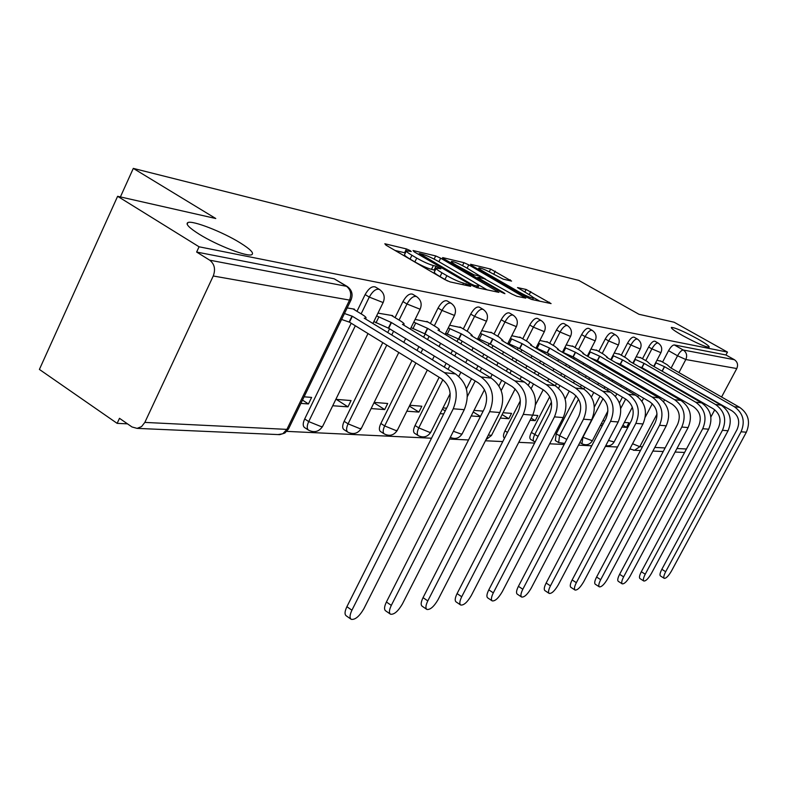 <?xml version="1.0" encoding="UTF-8"?>
<svg xmlns="http://www.w3.org/2000/svg" width="788" height="788" viewBox="0 0 788 788"><rect width="100%" height="100%" fill="white"/><g stroke="black" fill="none" stroke-linecap="round" stroke-linejoin="round"><path stroke-width="1.18" d="M410.065 250.554L406.46 248.939L384.83 243.758L385.953 245.137L444.777 279.543L450.096 281.917L470.702 286.349L469.746 285.305L463.502 283.119C459.138 281.937 453.583 279.445 446.845 275.662L441.95 272.806C437.547 270.185 435.646 268.609 436.266 268.078L440.876 268.797L436.03 266.157L433.351 265.546C428.908 264.305 423.363 261.823 416.734 258.09L411.927 255.282C407.662 252.751 405.84 251.234 406.46 250.732L411.247 251.539L410.065 250.554M405.377 252.948L395.044 250.446M435.173 270.284L431.479 269.348L433.351 265.546M682.91 335.737C696.858 343.282 705.624 347.104 709.2 347.212C709.574 346.267 705.664 343.46 697.469 338.801C683.708 331.364 675.011 327.562 671.366 327.414C670.903 328.3 674.745 331.078 682.91 335.737M199.177 234.194C216.917 245.344 247.639 257.203 251.815 254.662C254.238 253.135 250.328 249.175 240.074 242.783C222.659 231.938 192.696 220.226 187.928 222.531C185.298 223.91 189.051 227.801 199.177 234.194M575.969 395.684L556.2 433.922L555.323 440.551L558.633 442.58L559.519 435.951L578.559 399.161M549.719 396.709L531.358 432.445C529.674 435.961 529.398 438.236 530.531 439.271L533.919 441.349C532.786 440.325 533.062 438.049 534.747 434.533L551.452 402.057M520.375 400.708L504.97 430.878C503.256 434.483 503.01 436.828 504.212 437.901L504.566 438.118M439.152 377.275L415.049 425.52C413.247 429.44 413.079 432.011 414.547 433.252L418.261 435.616C416.793 434.375 416.97 431.804 418.783 427.884L442.886 379.688M412.006 360.599L380.85 423.491C379.018 427.52 378.88 430.179 380.456 431.479L384.268 433.922C382.692 432.622 382.83 429.962 384.682 425.934L415.897 362.982M382.781 342.632L344.159 421.304C342.288 425.451 342.199 428.209 343.883 429.578L347.794 432.11C346.109 430.74 346.208 427.983 348.079 423.836L386.78 345.095M351.212 323.238L304.69 418.95C302.779 423.225 302.74 426.091 304.552 427.539L308.404 430.061M511.579 281.099L490.638 269.082L470.554 264.276L471.825 265.586L526.886 297.322L531.654 299.47L551.078 303.587L526.138 289.462L517.519 287.581L528.541 294.288C532.136 296.396 533.752 297.667 533.377 298.11C531.191 298.051 526.63 296.13 519.706 292.348L483.517 271.505C480.069 269.476 478.543 268.275 478.946 267.881C481.212 267.979 485.772 269.9 492.628 273.643L503.246 279.169L511.579 281.099M213.252 275.987L144.834 422.407L141.564 426.594L137.092 428.376L131.98 426.958L119.49 418.31L117.146 423.363L39.4 369.424L117.619 196.301L215.764 218.512L133.3 168.396L578.756 280.39L638.97 314.284L674.124 322.233L727.472 352.098L199.069 246.792L196.636 252.052L209.687 260.168L347.153 286.428L334.181 278.794L346.228 286.074C350.69 289.501 351.793 294.17 349.547 300.09L213.252 275.987C215.715 269.279 214.533 264.01 209.687 260.168M117.619 196.301L199.069 246.792M440.65 258.168L435.695 255.933L413.04 250.515L414.222 251.864L471.835 285.394L476.967 287.699L498.942 292.358L440.65 258.168L438.906 261.714M442.679 257.597L463.984 262.7L468.761 264.857L525.803 298.14L516.859 296.288L511.993 294.091L484.295 278.706L477.902 277.327L479.675 278.755L503.64 292.634L504.921 293.668L501.168 292.092L442.482 258.001M641.984 401.289L643.619 398.196M647.342 391.104L647.874 390.08M651.42 383.323L651.843 382.525M655.232 376.063L655.547 375.472M662.57 362.096L668.559 350.69L677.552 355.792C679.689 352.039 681.6 350.108 683.275 350.02L734.386 359.712C737.519 361.919 738.317 364.864 736.78 368.548L721.581 396.994M117.146 423.363L127.489 423.846M286.832 431.381L431.519 438.217M449.456 439.064L468.535 439.96M485.438 440.768L502.793 441.585M518.75 442.334L534.579 443.083M549.689 443.802L564.159 444.481M578.49 445.161L591.749 445.791M605.381 446.432L617.556 447.003M714.746 409.79L710.884 417.019M727.472 352.098L725.945 354.974L734.386 359.712M300.908 403.397L308.453 403.949L302.503 400.097M308.453 403.949L311.624 397.408L304.099 396.807M354.236 309.654L354.482 309.162L347.173 307.931M332.723 405.741L347.971 406.864L336.289 399.378M347.971 406.864L351.064 400.56L335.846 399.349M392.493 316.087L392.719 315.624L377.974 313.131M371.128 408.568L384.702 409.573L373.985 402.776M384.702 409.573L387.706 403.495L374.162 402.412M428.012 322.065L415.118 319.406M406.835 411.198L418.911 412.085L409.376 406.096M418.911 412.085L421.846 406.224L409.79 405.259M461.079 327.631L449.623 325.227M445.23 410.922L442.373 409.149M491.939 332.822L481.764 330.655M480.453 416.448L473.214 411.966M520.799 337.688L511.767 335.718M500.321 418.083L508.831 418.714L502.104 414.577M508.831 418.714L511.55 413.395L503.059 412.715M547.857 342.238L539.849 340.465M530.068 420.28L535.21 420.654L531.142 418.172M535.21 420.654L537.849 415.503L532.727 415.089M573.28 346.513L566.188 344.908M597.205 350.542L590.931 349.084M619.752 354.334L614.226 353.024M602.978 424.279L601.451 423.353M641.058 357.919L636.202 356.728M619.398 402.964L622.431 397.152M626.312 389.725L626.982 388.454M630.666 381.382L631.198 380.368M634.724 373.63L635.138 372.842M642.496 358.747L648.632 347.006L651.893 348.857C654.355 344.602 656.443 342.672 658.167 343.076L654.917 341.234C653.193 340.82 651.095 342.75 648.632 347.006M594.349 407.022L600.003 396.157M604.051 388.366L604.859 386.8M608.71 379.402L609.37 378.141M613.025 371.099L613.547 370.084M621.279 355.221L627.573 343.105L630.902 345.016C633.444 340.623 635.62 338.643 637.433 339.086L634.104 337.195C632.291 336.752 630.105 338.722 627.573 343.105M580.431 387.046L581.416 385.145M585.425 377.393L586.223 375.837M590.035 368.469L590.685 367.198M598.811 351.478L605.273 338.988L608.681 340.948C611.301 336.407 613.566 334.388 615.487 334.861L612.089 332.91C610.158 332.428 607.883 334.457 605.273 338.988M555.333 385.765L556.505 383.49M560.692 375.344L561.667 373.453M565.636 365.731L566.434 364.174M570.197 356.846L570.542 356.186M574.994 347.518L581.623 334.614L585.11 336.624C587.809 331.945 590.182 329.857 592.221 330.379L588.735 328.379C586.686 327.857 584.322 329.936 581.623 334.614M528.344 385.096L529.999 381.855M534.382 373.266L535.535 371M539.681 362.884L540.647 361.012M544.567 353.32L545.079 352.325M549.679 343.302L556.495 329.965L560.061 332.034C562.849 327.197 565.331 325.05 567.498 325.621L563.932 323.563C561.755 322.991 559.273 325.129 556.495 329.965M498.922 385.805L501.729 380.259M506.329 371.178L507.699 368.489M512.033 359.929L513.175 357.683M517.273 349.596L517.982 348.217M522.74 338.83L529.743 325.02L533.397 327.158C536.283 322.134 538.884 319.938 541.189 320.558L537.534 318.441C535.219 317.81 532.619 320.007 529.743 325.02M466.388 388.917L471.519 378.723M476.356 369.109L477.971 365.908M482.512 356.875L483.871 354.186M488.146 345.676L489.092 343.814M494.007 334.053L501.207 319.741L504.96 321.947C507.945 316.737 510.663 314.481 513.136 315.161L509.393 312.974C506.92 312.294 504.192 314.55 501.207 319.741M444.255 367.06L446.146 363.268M450.923 353.704L452.519 350.522M457.001 341.539L458.232 339.067M463.295 328.951L470.712 314.107L474.553 316.372C477.646 310.974 480.513 308.64 483.152 309.389L479.321 307.143C476.671 306.384 473.795 308.709 470.712 314.107M417.039 350.433L418.901 346.671M423.609 337.166L425.185 334.004M430.386 323.494L438.029 308.069L441.969 310.403C445.181 304.789 448.205 302.395 451.041 303.213L447.111 300.888C444.265 300.061 441.241 302.454 438.029 308.069M387.735 332.536L389.567 328.803M395.044 317.633L402.934 301.577L406.982 304.001C410.312 298.15 413.513 295.677 416.566 296.584L412.528 294.18C409.464 293.264 406.263 295.736 402.934 301.577M356.994 311.329L365.13 294.584L369.286 297.096C372.763 290.989 376.152 288.438 379.442 289.442L375.295 286.95C371.985 285.945 368.597 288.497 365.13 294.584M133.3 168.396L120.397 196.931M621.929 427.047L626.529 427.382L622.894 425.215M440.108 413.651L443.723 413.917M471.204 415.936L480.375 416.616M600.357 425.451L602.288 425.599M661.201 361.318L656.956 360.234M626.529 427.382L628.942 422.782L624.362 422.417M725.945 354.974L674.301 344.937C672.607 345.016 670.696 346.937 668.559 350.69M196.636 252.052L334.181 278.794M446.589 408.204L442.994 407.908M483.152 411.119L474.012 410.39M604.77 420.851L602.84 420.694M406.303 251.047L404.608 254.524C403.978 255.036 405.79 256.563 410.055 259.104L411.927 255.282M431.479 269.348C427.027 268.127 421.491 265.645 414.862 261.911L410.055 259.104M436.109 268.383L434.375 271.89C433.764 272.431 435.656 274.017 440.059 276.647L441.95 272.806M447.574 280.981L440.059 276.647M487.24 289.905L475.982 283.375M419.59 253.578L470.899 283.887L474.474 285.492L478.611 286.152C479.163 285.601 477.233 284.015 472.81 281.405L438.591 261.527C432.149 257.912 426.761 255.489 422.407 254.248L419.59 253.578M480.424 276.145L485.674 279.179M465.777 267.398C458.695 263.517 453.947 261.527 451.534 261.429C451.081 261.833 452.608 263.064 456.114 265.123L473.972 274.835L480.385 276.224L465.777 267.398M539.829 301.223L533.023 297.312M351.921 610.217C349.685 614.965 349.468 618.009 351.251 619.348C355.161 619.92 359.367 616.393 363.859 608.75L464.28 409.671L453.258 408.785L351.921 610.217L346.897 606.691L447.948 405.495C452.322 394.355 450.145 385.421 441.428 378.673L349.468 322.164L341.588 319.455M350.916 619.112L346.257 615.832C344.464 614.482 344.671 611.439 346.897 606.691M349.468 322.164L352.344 316.254L444.442 372.645C456.213 381.707 459.148 393.754 453.258 408.785M344.464 313.526L352.344 316.254M353.044 308.926L362.066 314.422C365.248 316.412 366.538 317.672 365.928 318.204L364.204 318.165L455.543 373.945C467.205 382.909 470.121 394.818 464.28 409.671M391.311 605.381C389.114 609.991 388.848 612.936 390.513 614.216C394.108 614.729 398.058 611.33 402.363 604.032L499.809 412.508L489.624 411.691L391.311 605.381L386.416 602.002L484.472 408.519C488.698 397.822 486.58 389.233 478.109 382.741L388.681 328.261L373.837 321.583M390.237 614.019L385.647 610.838C383.973 609.548 384.239 606.602 386.416 602.002M388.681 328.261L391.478 322.578L481.035 376.94C492.47 385.667 495.327 397.26 489.624 411.691M376.625 315.88L391.478 322.578M391.331 315.387L400.117 320.696C403.259 322.647 404.559 323.868 404.017 324.38L402.451 324.351L491.288 378.151C502.626 386.78 505.463 398.236 499.809 412.508M427.805 600.899C425.658 605.381 425.353 608.228 426.889 609.449C430.218 609.912 433.952 606.642 438.069 599.648L532.698 415.138L523.262 414.38L427.805 600.899L423.048 597.649L518.248 411.326C522.355 401.033 520.287 392.759 512.052 386.504L425.037 333.915L411.05 327.641M426.672 609.301L422.151 606.208C420.605 604.977 420.9 602.13 423.048 597.649M425.037 333.915L427.746 328.438L514.899 380.919C526.01 389.341 528.797 400.491 523.262 414.38M413.759 322.144L427.746 328.438M426.879 321.386L435.439 326.527C438.542 328.429 439.842 329.62 439.359 330.113L437.941 330.093L524.404 382.042C535.416 390.365 538.184 401.397 532.698 415.138M461.719 596.743C459.611 601.096 459.276 603.864 460.704 605.026C463.797 605.44 467.314 602.288 471.273 595.57L563.233 417.581L554.466 416.872L461.719 596.743L457.079 593.61L549.591 413.927C553.57 404.008 551.561 396.029 543.553 389.991L458.833 339.175L445.624 333.255M460.527 604.908L456.085 601.904C454.646 600.732 454.981 597.964 457.079 593.61M458.833 339.175L461.472 333.895L546.311 384.613C557.116 392.739 559.835 403.486 554.466 416.872M448.264 327.956L461.472 333.895M459.975 326.981L468.328 331.955L472.248 335.442L470.968 335.432L555.146 385.657C565.863 393.695 568.562 404.333 563.233 417.581M493.318 592.862C491.249 597.107 490.875 599.786 492.214 600.899C495.091 601.274 498.43 598.23 502.232 591.768L591.66 419.846L583.484 419.196L493.318 592.862L488.796 589.848L578.747 416.35C582.618 406.775 580.648 399.073 572.856 393.242L490.333 344.07L477.833 338.476M492.076 600.801L487.713 597.885C486.363 596.762 486.728 594.083 488.796 589.848M490.333 344.07L492.904 338.968L575.535 388.051C586.055 395.901 588.705 406.283 583.484 419.196M480.404 333.363L492.904 338.968M490.865 332.191L499.011 337.018L502.931 340.426L501.759 340.406L583.77 389.016C594.201 396.788 596.841 407.071 591.66 419.846M522.828 589.247C520.789 593.374 520.395 595.974 521.646 597.048C524.325 597.373 527.497 594.438 531.161 588.222L618.186 421.964L610.552 421.353L522.828 589.247L518.415 586.331L605.942 418.605C609.695 409.356 607.784 401.91 600.19 396.266L519.765 348.641L507.915 343.341M521.528 596.969L517.253 594.132C515.992 593.059 516.386 590.458 518.415 586.331M519.765 348.641L522.267 343.716L602.8 391.252C613.044 398.846 615.625 408.883 610.552 421.353M510.407 338.407L522.267 343.716M519.765 337.067L527.704 341.746L531.614 345.075L530.551 345.055L610.493 392.158C620.649 399.683 623.219 409.612 618.186 421.964M550.448 585.848C548.448 589.877 548.024 592.409 549.197 593.433C551.708 593.728 554.722 590.882 558.249 584.893L642.998 423.954L635.857 423.383L550.448 585.848L546.143 583.041L631.355 420.713C635.02 411.769 633.148 404.559 625.751 399.102L547.315 352.925L536.067 347.902M549.197 593.433L544.912 590.616C543.74 589.591 544.144 587.06 546.143 583.041M547.315 352.925L549.758 348.158L628.282 394.256C638.26 401.604 640.792 411.316 635.857 423.383M538.5 343.115L549.758 348.158M546.852 341.647L554.604 346.188L558.505 349.429L557.53 349.419L635.483 395.103C645.392 402.382 647.894 412.006 642.998 423.954M576.353 582.677C574.383 586.607 573.95 589.06 575.043 590.045C577.397 590.31 580.273 587.553 583.681 581.771L666.264 425.806L659.556 425.274L576.353 582.677L572.147 579.948L655.173 422.683C658.729 414.025 656.906 407.051 649.696 401.752L573.181 356.944L562.465 352.167M575.043 590.045L570.867 587.326C569.763 586.331 570.187 583.878 572.147 579.948M573.181 356.944L575.555 352.334L652.168 397.063C661.89 404.185 664.353 413.592 659.556 425.274M564.838 347.538L575.555 352.334M572.295 345.942L579.87 350.355L583.75 353.526L582.854 353.516L658.926 397.851C668.579 404.914 671.021 414.232 666.264 425.806M600.692 579.682C598.762 583.524 598.319 585.908 599.343 586.853C601.549 587.09 604.307 584.42 607.597 578.835L688.111 427.559L681.807 427.047L600.692 579.682L596.595 577.043L677.532 424.545C680.999 416.143 679.217 409.386 672.184 404.244L597.491 360.727L590.33 357.87M599.343 586.853L595.265 584.223C594.221 583.268 594.664 580.874 596.595 577.043M597.491 360.727L599.806 356.255L674.587 399.693C684.073 406.608 686.486 415.729 681.807 427.047M589.591 351.684L599.806 356.255M596.24 349.98L603.638 354.275L607.509 357.378L606.681 357.368L680.94 400.442C690.357 407.298 692.75 416.34 688.111 427.559M623.623 576.875C621.722 580.618 621.259 582.943 622.234 583.859C624.313 584.066 626.943 581.475 630.134 576.077L708.668 429.194L702.729 428.721L623.623 576.875L619.614 574.314L698.562 426.288C701.941 418.142 700.197 411.572 693.332 406.588L620.383 364.292L615.753 362.628M622.234 583.859L618.245 581.298C617.26 580.382 617.723 578.057 619.614 574.314M620.383 364.292L622.648 359.949L695.676 402.175C704.935 408.893 707.289 417.739 702.729 428.721M612.897 355.585L622.648 359.949M618.816 353.792L626.056 357.969L629.898 361.002L629.129 360.993L701.655 402.875C710.855 409.543 713.189 418.31 708.668 429.194M645.244 574.216C643.382 577.88 642.909 580.145 643.816 581.022C645.776 581.209 648.307 578.688 651.39 573.467L728.053 430.75L722.448 430.297L645.244 574.216L641.333 571.733L718.38 427.933C721.67 420.024 719.966 413.641 713.268 408.795L641.993 367.651L638.96 366.666M643.816 581.022L639.915 578.54C638.999 577.663 639.472 575.388 641.333 571.733M641.993 367.651L644.2 363.426L715.553 404.51C724.596 411.041 726.9 419.64 722.448 430.297M634.882 359.259L644.2 363.426M640.142 357.397L647.214 361.465L650.327 364.42L721.197 405.17C730.18 411.651 732.466 420.171 728.053 430.75M665.683 571.714C663.851 575.289 663.358 577.496 664.225 578.343C666.077 578.51 668.5 576.058 671.494 570.995L746.354 432.208L741.065 431.785L665.683 571.714L661.851 569.3L737.085 429.48C740.296 421.797 738.632 415.601 732.082 410.883L660.531 370.281M664.225 578.343L660.403 575.93C659.536 575.082 660.019 572.876 661.851 569.3M662.413 370.823L664.57 366.716L734.317 406.716C743.153 413.07 745.399 421.422 741.065 431.785M655.646 362.726L664.57 366.716M660.314 360.805L667.229 364.765L670.361 367.661L739.646 407.347C748.423 413.641 750.659 421.935 746.354 432.208M404.628 252.702L406.46 248.939M465.373 285.207L466.132 283.69M434.168 269.949L436.03 266.157M579.889 442.472L581.958 443.733L582.893 437.291L603.076 398.501M582.657 437.153L592.359 440.778M556.2 433.922L566.799 439.399M531.358 432.445L538.046 436.345M504.97 430.878L507.472 432.425M415.049 425.52L418.783 427.884L429.775 432.415L430.947 431.923M380.85 423.491L384.682 425.934L396.137 430.622L397.438 430.061M344.159 421.304L348.079 423.836L360.047 428.702L361.505 428.071M322.863 425.914L322.627 426.397C319.002 431.735 314.314 432.996 308.561 430.159C306.749 428.721 306.798 425.855 308.709 421.58L355.329 325.769M304.69 418.95L308.709 421.58L321.228 426.643L322.627 426.397L367.996 333.551M645.293 417.069L652.316 403.732M656.237 396.285L656.768 395.261M660.334 388.494L660.758 387.696M664.166 381.225L664.481 380.624M671.09 368.075L677.552 355.792L685.806 359.535L678.931 372.566M672.302 385.145L671.987 385.736M668.559 392.227L668.145 393.015M664.56 399.802L663.575 401.673M657.025 414.094L639.817 446.697L642.427 446.826M654.808 447.436L665.111 447.939M676.951 448.52L686.456 448.993M736.78 368.548L685.806 359.535C687.451 355.565 686.604 352.384 683.275 350.02L674.301 344.937M144.834 422.407L286.901 429.381L349.547 300.09L351.162 299.696M620.708 408.489L625.652 399.043M629.533 391.606L630.203 390.336M633.897 383.264L634.429 382.249M637.955 375.502L638.369 374.714M641.737 368.272L642.043 367.681M645.746 360.618L651.893 348.857L660.905 352.699C662.56 348.759 661.654 345.548 658.167 343.076M607.341 390.306L608.159 388.74M612 381.343L612.67 380.072M616.334 373.029L616.856 372.015M620.353 365.297L620.757 364.509M624.598 357.131L630.902 345.016L640.25 348.976C641.944 344.917 641.008 341.628 637.433 339.086M583.8 389.036L584.775 387.144M588.794 379.373L589.601 377.816M593.413 370.449L594.073 369.178M597.698 362.165L598.22 361.16M602.209 353.448L608.681 340.948L618.373 345.026C620.117 340.859 619.151 337.471 615.487 334.861M558.574 388.218L559.943 385.549M564.149 377.383L565.114 375.502M569.094 367.769L569.891 366.213M573.664 358.875L574.314 357.614M578.471 349.537L585.11 336.624L595.186 340.849C596.969 336.555 595.974 333.068 592.221 330.379M531.21 388.494L533.515 383.973M537.909 375.374L539.071 373.108M543.227 364.982L544.183 363.101M548.113 355.408L548.911 353.861M553.235 345.39L560.061 332.034L570.551 336.397C572.374 331.984 571.359 328.399 567.498 325.621M501.207 390.562L505.335 382.436M509.944 373.354L511.314 370.656M515.657 362.096L516.8 359.84M520.907 351.753L521.863 349.882M526.384 340.968L533.397 327.158L544.331 331.669C546.212 327.119 545.158 323.415 541.189 320.558M467.392 396.482L475.203 380.968M480.059 371.345L481.675 368.144M486.226 359.101L487.585 356.412M491.87 347.902L493.002 345.656M497.74 336.259L504.96 321.947L516.367 326.626C518.297 321.937 517.224 318.116 513.136 315.161M448.047 369.365L449.938 365.583M454.725 356.009L456.321 352.827M460.822 343.834L462.152 341.165M467.117 331.236L474.553 316.372L486.491 321.228C488.481 316.392 487.368 312.442 483.152 309.389M420.94 352.817L422.811 349.054M427.529 339.539L429.096 336.368M434.316 325.848L441.969 310.403L454.489 315.446C456.538 310.452 455.385 306.374 451.041 303.213M391.744 334.989L393.586 331.246M399.073 320.076L406.982 304.001L420.122 309.241C422.23 304.079 421.048 299.854 416.566 296.584M361.131 313.86L369.286 297.096L383.135 302.562C385.312 297.214 384.081 292.841 379.442 289.442M383.293 302.228L372.911 323.484M420.27 308.955L410.321 329.118M454.607 315.2L445.072 334.368M486.6 321.011L477.429 339.283M516.465 326.439L507.639 343.883M462.251 433.646L461.197 434.089L453.386 431.272M544.41 331.502L535.909 348.207M491.574 435.262L488.294 435.143M570.62 336.259L562.405 352.275M595.245 340.721L587.306 356.107M618.432 344.917L610.749 359.722M640.299 348.877L632.853 363.14M614.108 441.969L608.513 440.453M630.942 449.387L630.075 448.5M629.878 448.874L634.498 450.263L639.817 446.697L632.577 443.752M640.477 450.519L633.335 450.224M137.092 428.376L279.76 434.651L284.832 433.045L288.438 429.105L286.901 429.381L282.774 433.774L278.036 434.572M347.153 286.428C351.96 289.974 353.231 294.525 350.975 300.09L288.713 428.544M414.862 261.911L416.734 258.09M444.944 279.504L446.845 275.662M462.743 284.635L463.502 283.119M496.588 291.924L497.11 290.87M434.129 259.114L435.695 255.933M420.063 255.273L420.428 254.534M470.525 284.635L470.899 283.887M473.962 286.527L474.474 285.492M476.445 287.551L477.183 286.083M462.536 265.625L463.984 262.7M467.117 268.166L468.761 264.857M523.459 297.706L523.971 296.682M479.331 279.454L479.675 278.755M503.355 293.195L503.64 292.634M455.769 265.812L456.114 265.123M468.712 273.308L469.057 272.618M473.381 276.007L473.972 274.835M479.271 277.563L479.951 276.194M483.202 272.146L483.517 271.505M519.371 292.988L519.706 292.348M524.788 292.131L526.138 289.462M529.191 294.673L530.767 291.55M548.753 303.144L549.256 302.159M489.269 271.821L490.638 269.082M493.702 274.263L495.248 271.171M509.777 280.686L510.23 279.77M351.95 316.195L349.084 322.105M455.543 373.945L444.442 372.645M391.114 322.519L388.317 328.212M491.288 378.151L481.035 376.94M378.762 317.18L375.965 322.883M427.411 328.389L424.702 333.866M524.404 382.042L514.899 380.919M415.601 323.257L412.892 328.754M461.157 333.846L458.517 339.126M555.146 385.657L546.311 384.613M449.849 328.901L447.21 334.201M492.608 338.929L490.037 344.021M583.77 389.016L575.535 388.051M481.754 334.171L479.193 339.283M521.991 343.676L519.489 348.601M610.493 392.158L602.8 391.252M511.56 339.086L509.068 344.031M549.502 348.119L547.059 352.886M635.483 395.103L628.282 394.256M539.465 343.686L537.032 348.473M575.309 352.295L572.935 356.915M658.926 397.851L652.168 397.063M565.646 348.01L563.272 352.64M599.579 356.215L597.265 360.697M680.94 400.442L674.587 399.693M590.251 352.069L587.966 356.491M622.431 359.909L620.176 364.253M701.655 402.875L695.676 402.175M613.428 355.89L611.281 360.027M644.003 363.396L641.787 367.622M721.197 405.17L715.553 404.51M635.286 359.495L633.266 363.376M664.382 366.686L662.225 370.793M739.646 407.347L734.317 406.716M655.951 362.904L654.03 366.548M405.643 338.594L403.791 342.347M398.797 352.482L361.298 428.485C357.821 433.607 353.32 434.818 347.794 432.11M440.61 343.332L439.034 346.503M434.286 356.038L432.405 359.82M427.332 370.015L397.26 430.425C393.921 435.35 389.587 436.513 384.268 433.922M473.174 347.774L471.825 350.453M467.304 359.456L465.698 362.647M460.891 372.251L458.813 376.378M450.184 393.576L430.79 432.238C427.569 436.966 423.392 438.098 418.261 435.616M503.562 351.95L502.429 354.196M498.114 362.736L496.745 365.425M492.165 374.487L490.54 377.698M484.482 389.686L462.113 433.922C459.128 438.374 455.198 439.517 450.312 437.36M531.999 355.89L531.043 357.762M526.916 365.868L525.763 368.124M521.4 376.703L520.021 379.402M515.155 388.947L491.456 435.498L485.969 439.704M558.653 359.604L557.865 361.15M553.905 368.863L552.94 370.744M548.773 378.89L547.601 381.156M543.188 389.774L535.564 404.648M583.701 363.11L583.051 364.371M579.259 371.729L578.451 373.285M574.452 381.028L573.477 382.919M569.261 391.094L565.134 399.092M533.919 441.349L535.15 441.969M607.272 366.43L606.75 367.444M603.106 374.467L602.446 375.738M598.614 383.126L597.806 384.682M593.768 392.463L591.433 396.975M558.633 442.58L564.73 443.378M629.504 369.572L629.09 370.36M625.583 377.097L625.051 378.112M621.368 385.165L620.708 386.435M616.837 393.852L615.517 396.384M607.922 410.952L592.29 440.925C589.641 444.787 586.193 445.722 581.958 443.733M660.905 352.699L653.735 366.381M650.494 372.557L650.189 373.148M646.8 379.609L646.387 380.397M642.841 387.154L642.309 388.169M638.595 395.251L637.827 396.719M632.331 407.209L614.039 442.098C612.109 445.161 609.37 446.333 605.814 445.604M652.888 451.071L663.21 451.524M675.08 452.046L684.595 452.46M187.14 224.235L187.928 222.531M418.763 254.514L419.206 253.618M477.755 287.866L478.611 286.152M477.4 278.331L477.863 277.415M450.795 262.926L451.425 261.646M479.665 277.662L480.385 276.224M478.237 269.289L478.848 268.068M532.59 299.667L533.377 298.11M365.928 318.204L365.543 318.992M404.017 324.38L403.663 325.089M439.359 330.113L439.044 330.743M472.248 335.442L471.963 336.023M502.931 340.426L502.665 340.938"/></g></svg>
